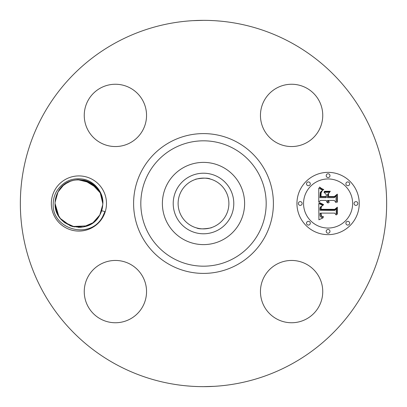 <?xml version="1.0" encoding="UTF-8"?>
<svg xmlns="http://www.w3.org/2000/svg" width="407" height="407" viewBox="0 0 407 407"><rect width="100%" height="100%" fill="white"/><g stroke="black" fill="none" stroke-linecap="round" stroke-linejoin="round"><path stroke-width="0.61" d="M115.695 364.229A183.15 183.15 0 0 1 42.771 115.695A183.15 183.15 0 0 1 291.305 42.771A183.15 183.15 0 0 1 364.229 291.305A183.15 183.15 0 0 1 115.695 364.229M215.746 20.762L220.477 21.139M213.273 20.609L209.839 20.462M228.174 22.019L226.679 21.82M182.428 21.566L182.005 21.617M181.044 21.734L182.351 21.576M192.928 20.655L203.454 20.35M191.254 386.238L186.523 385.861M193.727 386.391L197.161 386.538M178.826 384.981L180.321 385.18M224.572 385.434L224.995 385.383M225.956 385.266L224.649 385.424M214.072 386.345L203.546 386.65M103.113 216.722A27.584 27.584 0 0 1 65.685 227.706A27.584 27.584 0 0 1 54.701 190.278A27.584 27.584 0 0 1 92.135 179.294A27.584 27.584 0 0 1 103.113 216.722M318.935 306.532A31.146 31.146 0 0 1 276.668 318.935A31.146 31.146 0 0 1 264.265 276.668A31.146 31.146 0 0 1 306.532 264.265A31.146 31.146 0 0 1 318.935 306.532M130.332 264.265A31.146 31.146 0 0 1 142.735 306.532A31.146 31.146 0 0 1 100.468 318.935A31.146 31.146 0 0 1 88.065 276.668A31.146 31.146 0 0 1 130.332 264.265M142.735 130.332A31.146 31.146 0 0 1 100.468 142.735A31.146 31.146 0 0 1 88.065 100.468A31.146 31.146 0 0 1 130.332 88.065A31.146 31.146 0 0 1 142.735 130.332M276.668 142.735A31.146 31.146 0 0 1 264.265 100.468A31.146 31.146 0 0 1 306.532 88.065A31.146 31.146 0 0 1 318.935 130.332A31.146 31.146 0 0 1 276.668 142.735M328.093 234.646A31.146 31.146 0 0 1 296.942 203.5A31.146 31.146 0 0 1 328.093 172.354A31.146 31.146 0 0 1 359.239 203.5A31.146 31.146 0 0 1 328.093 234.646M215.669 181.222A25.387 25.387 0 0 1 225.778 215.669A25.387 25.387 0 0 1 191.331 225.778A25.387 25.387 0 0 1 181.222 191.331A25.387 25.387 0 0 1 215.669 181.222M198.326 228.352L196.179 227.808M210.333 227.951C215.583 226.923 201.027 230.403 196.667 227.951M208.674 178.648L210.821 179.192M196.667 179.049C191.417 180.077 205.973 176.597 210.333 179.049M53.225 203.434C53.348 199.089 54.477 195.05 56.609 191.315C63.08 181.441 72.019 177.401 83.415 179.197C94.577 181.146 103.683 192.735 102.859 203.642L102.31 208.089A23.845 23.845 0 0 1 101.618 210.77L104.95 211.543L102.727 216.514C90.395 240.664 51.267 229.329 53.225 203.434M56.375 211.304L57.58 214.168M60.256 218.361L63.935 222.059M80.805 227.274L83.837 226.831M56.395 211.36L56.527 211.726M64.072 222.166L74.527 226.943M78.21 227.335L81.049 227.248M85.658 226.373L87.887 225.59M93.442 222.405L94.831 221.25M188.98 176.918A30.291 30.291 0 0 0 176.918 218.02A30.291 30.291 0 0 0 218.02 230.082A30.291 30.291 0 0 0 230.082 188.98A30.291 30.291 0 0 0 188.98 176.918M102.31 208.089L99.837 214.932L101.618 210.77M223.214 167.419A41.117 41.117 0 0 1 239.581 223.214A41.117 41.117 0 0 1 183.786 239.581A41.117 41.117 0 0 1 167.419 183.786A41.117 41.117 0 0 1 223.214 167.419A41.117 41.117 0 0 0 162.383 203.5A41.117 41.117 0 0 0 223.214 239.581A41.117 41.117 0 0 0 223.214 167.419M102.757 203.439L101.419 195.635M101.414 195.614L100.229 192.821L101.414 195.619M86.498 180.891L92.674 184.03L86.421 180.866M97.115 188.1L84.33 180.276L85.994 180.728L84.361 180.286L97.156 188.151M84.239 180.255L77.986 179.67L74.227 180.118L78.007 179.67L73.881 180.189M64.459 222.471L73.479 226.719L71.82 226.272L73.458 226.714L63.68 221.851L71.317 226.109L63.685 221.856L72.965 226.597L83.384 226.923L92.984 222.751L99.837 214.932C101.791 211.325 102.762 207.468 102.752 203.352L102.752 203.352C103.637 179.258 68.29 170.772 57.982 192.068C56.074 195.584 55.103 199.349 55.062 203.352C55.103 199.349 56.074 195.584 57.982 192.068C56.029 195.675 55.057 199.532 55.062 203.648C54.202 227.391 89.23 236.543 99.837 214.932C101.791 211.325 102.762 207.468 102.752 203.352L100.249 192.862L90.909 182.896L77.849 179.675L74.079 180.148L70.615 181.14L65.42 183.837L70.66 181.125L67.44 182.595M86.854 181.018L92.654 184.015L86.864 181.018M55.113 205.103L55.062 203.561L55.113 205.103L55.062 203.561L55.113 205.103L55.062 203.561L55.118 205.113L55.062 203.561L58.842 216.387M328.093 178.958A24.542 24.542 0 0 1 352.635 203.5A24.542 24.542 0 0 1 328.093 228.042A24.542 24.542 0 0 1 303.551 203.5A24.542 24.542 0 0 1 328.093 178.958M300.249 201.613A1.887 1.887 0 0 1 302.136 203.5A1.887 1.887 0 0 1 300.249 205.387A1.887 1.887 0 0 1 298.362 203.5A1.887 1.887 0 0 1 300.249 201.613M328.093 173.769A1.887 1.887 0 0 1 329.98 175.656A1.887 1.887 0 0 1 328.093 177.544A1.887 1.887 0 0 1 326.205 175.656A1.887 1.887 0 0 1 328.093 173.769M308.404 181.924A1.887 1.887 0 0 1 310.292 183.811A1.887 1.887 0 0 1 308.404 185.699A1.887 1.887 0 0 1 306.517 183.811A1.887 1.887 0 0 1 308.404 181.924M355.937 201.613A1.887 1.887 0 0 1 357.824 203.5A1.887 1.887 0 0 1 355.937 205.387A1.887 1.887 0 0 1 354.049 203.5A1.887 1.887 0 0 1 355.937 201.613M347.782 181.924A1.887 1.887 0 0 1 349.669 183.811A1.887 1.887 0 0 1 347.782 185.699A1.887 1.887 0 0 1 345.894 183.811A1.887 1.887 0 0 1 347.782 181.924M328.093 233.231A1.887 1.887 0 0 1 326.205 231.344A1.887 1.887 0 0 1 328.093 229.456A1.887 1.887 0 0 1 329.98 231.344A1.887 1.887 0 0 1 328.093 233.231M308.404 225.076A1.887 1.887 0 0 1 306.517 223.189A1.887 1.887 0 0 1 308.404 221.301A1.887 1.887 0 0 1 310.292 223.189A1.887 1.887 0 0 1 308.404 225.076M347.782 225.076A1.887 1.887 0 0 1 345.894 223.189A1.887 1.887 0 0 1 347.782 221.301A1.887 1.887 0 0 1 349.669 223.189A1.887 1.887 0 0 1 347.782 225.076M56.456 211.533L55.062 203.648L57.565 214.138L55.062 203.648C55.057 199.532 56.029 195.675 57.982 192.068L62.642 186.06M79.97 227.325L84.132 226.765M56.405 211.386L57.585 214.179M83.939 226.811L79.808 227.33M72.624 226.506L87.174 225.87M101.368 195.487L100.249 192.862L102.752 203.352L101.368 195.487L100.249 192.862L102.752 203.352C102.762 207.468 101.791 211.325 99.837 214.932C101.74 211.416 102.712 207.651 102.752 203.648C102.712 207.651 101.74 211.416 99.837 214.932L99.807 214.988M318.773 203.49L322.899 205.464L320.431 206.944L319.999 208.186L319.999 210.241L334.752 210.404L336.238 208.801L336.238 215.018L334.646 213.115L321.103 213.115L321.357 215.649L322.044 216.387L323.58 216.773L323.27 217.094L321.24 216.163L320.747 213.263L320.08 213.115L320.029 215.1L320.457 216.616L321.444 217.475L323.127 217.821L318.91 219.795L318.773 203.49M319.632 202.635L323.606 204.609L323.484 204.96L320.258 203.541L319.439 202.971L319.632 202.635M321.754 206.268L321.184 207.651L321.108 209.305L334.793 209.315L337.352 207.153L337.352 214.107L336.986 214.423L336.986 207.901L334.905 209.727L320.721 209.727L320.879 207.234L321.754 206.268M318.773 202.238L318.773 188.11L322.858 190.344L321.108 191.412L320.263 192.516L319.902 197.68L326.272 197.68L326.272 196.846L320.65 196.846L320.726 193.177L321.118 192.073L322.039 191.183L321.098 192.984L321.021 196.51L326.272 196.51L326.272 194.454L323.972 192.272L329.675 192.272L327.416 194.561L327.416 197.68L334.279 197.68L336.045 195.935L336.045 202.62L334.279 200.402L328.424 200.402L329.212 202.238L328.927 202.498L328.057 200.402L327.416 200.402L327.482 201.536L328.205 203.098L326.836 202.116L326.272 200.402L320.528 200.402L318.773 202.238M319.602 187.072L321.784 188.66L323.769 189.525L323.58 189.81L321.459 188.929L319.373 187.322L319.602 187.072M324.45 191.28L330.331 191.28L330.128 191.636L324.247 191.636L324.45 191.28M328.561 193.717L328.561 196.51L334.386 196.51L337.352 194.114L337.352 201.994L336.986 202.335L336.986 194.877L334.549 196.846L328.195 196.846L328.195 194.114L328.561 193.717M84.371 180.286L85.979 180.728M63.131 185.617L67.348 182.641L70.528 181.176L73.682 180.235L77.849 179.675L74.079 180.148L70.615 181.14M56.461 211.548L57.331 213.65L60.424 218.569L69.943 225.595M64.952 222.838L65.293 223.077M70.07 225.651L60.353 218.478L70.075 225.651M87.149 225.88L92.394 223.168L94.536 221.51L99.735 215.115M71.067 226.022L63.726 221.891L70.95 225.982M63.68 221.851L73.458 226.714L71.825 226.272L73.458 226.714L63.68 221.851L71.317 226.109M100.437 193.244L95.228 186.111L87.927 181.425M85.735 180.652L84.31 180.276M73.753 180.215L70.38 181.232M67.613 182.499L65.095 184.061M58.084 191.88L63.263 185.5M85.948 180.718L84.33 180.276L92.674 184.03L86.508 180.896M55.098 202.203L57.982 192.068C56.029 195.675 55.057 199.537 55.062 203.648C55.057 199.532 56.029 195.675 57.982 192.068L55.098 202.203L57.982 192.068C56.029 195.675 55.057 199.537 55.062 203.648L57.565 214.133L55.062 203.648C55.057 199.537 56.029 195.675 57.982 192.068L55.098 202.203L57.982 192.068C56.029 195.675 55.057 199.537 55.062 203.648L57.565 214.138M71.82 226.272L73.474 226.719L63.726 221.891L71.601 226.2M62.53 186.167L58.125 191.809M99.837 214.932C101.791 211.325 102.762 207.463 102.752 203.352C102.762 207.463 101.791 211.325 99.837 214.932L102.722 204.797L99.837 214.932C101.791 211.325 102.762 207.463 102.752 203.352C102.762 207.463 101.791 211.325 99.837 214.932L102.722 204.797L99.832 214.937M101.399 195.579L100.448 193.264L101.399 195.574M96.327 187.215L94.917 185.826M91.132 183.023L88.711 181.761M63.914 184.956L62.027 186.655L63.919 184.956M85.994 180.728L84.488 180.316M77.849 179.675L74.079 180.148L77.844 179.675M57.372 213.736L56.415 211.426L57.372 213.741M71.673 226.221L70.187 225.697M87.088 225.9L87.459 225.763L87.088 225.9M93.9 222.044L95.787 220.345L93.9 222.044M86.147 180.779L97.39 188.431L87.871 181.405L97.461 188.522M87.632 181.303L86.142 180.774M87.607 181.293L86.34 180.84M70.721 181.105L74.211 180.123L70.365 181.237M63.685 221.856L71.301 226.099M70.665 181.125L65.42 183.837M90.98 182.936L86.62 180.932M92.674 184.03L86.111 180.769M85.923 180.708L84.335 180.281M78.007 179.67L74.227 180.118M94.79 185.714L91.382 183.175L94.785 185.709M90.064 182.422L87.749 181.354M87.632 181.308L86.701 180.962L87.632 181.308M64.805 184.269L64.459 184.529L64.805 184.269M55.062 203.648C55.057 199.537 56.029 195.675 57.982 192.068L57.987 192.053M90.033 182.407L87.831 181.385M87.408 181.222L86.655 180.947M237.011 142.155A69.902 69.902 0 0 1 264.845 237.011A69.902 69.902 0 0 1 169.989 264.845A69.902 69.902 0 0 1 142.155 169.989A69.902 69.902 0 0 1 237.011 142.155M233.552 148.494A62.678 62.678 0 0 1 258.506 233.552A62.678 62.678 0 0 1 173.448 258.506A62.678 62.678 0 0 1 148.494 173.448A62.678 62.678 0 0 1 233.552 148.494"/></g></svg>
